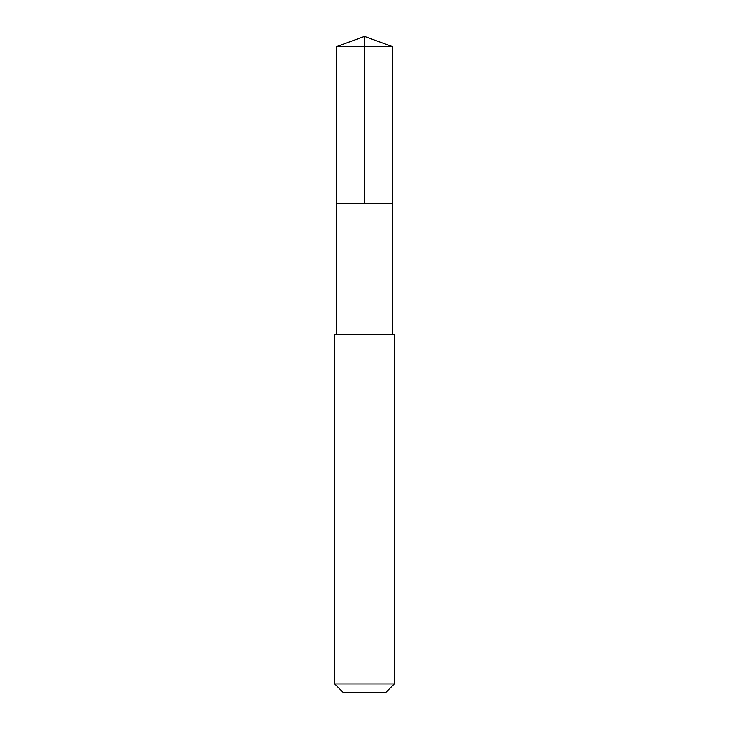 <?xml version="1.0" encoding="UTF-8"?>
<svg xmlns="http://www.w3.org/2000/svg" width="729" height="729" viewBox="0 0 729 729"><rect width="100%" height="100%" fill="white"/><g stroke="black" fill="none" stroke-linecap="round" stroke-linejoin="round"><path stroke-width="1.09" d="M391.901 203.755L392.375 203.755L392.384 46.601L336.616 46.601L336.625 203.755L392.375 203.755L392.375 334.675L336.625 334.675L336.625 203.755L391.901 203.755M394.325 334.675L334.675 334.675L334.675 683.939L394.325 683.939L394.325 334.675L392.375 334.675M394.325 683.939L385.714 692.55L343.286 692.55L334.675 683.939M364.5 203.755L364.5 36.45L336.616 46.601M364.5 36.45L392.384 46.601M336.625 334.675L334.675 334.675"/></g></svg>
